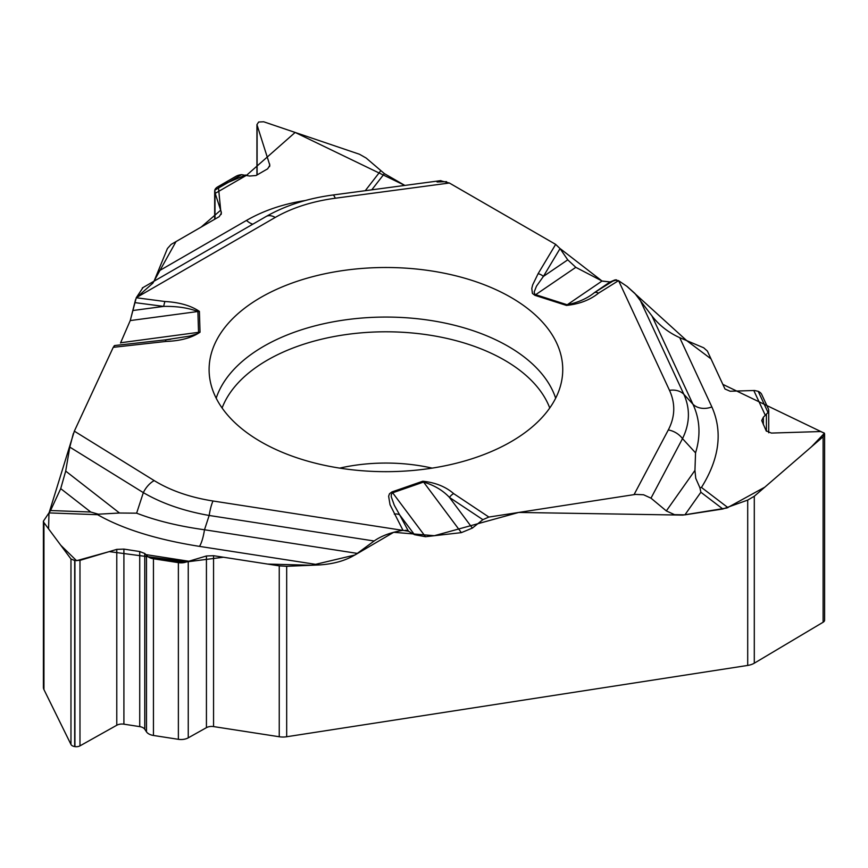 <?xml version="1.0" encoding="UTF-8"?>
<svg xmlns="http://www.w3.org/2000/svg" width="868" height="868" viewBox="0 0 868 868"><rect width="100%" height="100%" fill="white"/><g stroke="black" fill="none" stroke-linecap="round" stroke-linejoin="round"><path stroke-width="1.3" d="M214.678 191.123L214.808 190.157A10.329 5.967 180 0 1 217.705 186.87L235.944 176.334A10.329 5.967 180 0 1 241.64 174.663L249.626 176.041L256.082 175.51L267.659 168.826L269.85 165.3L256.939 124.623L258.664 122.019L263.688 121.78L359.536 154.276L366.177 158.063L384.372 173.611L371.775 189.821M154.037 281.199L167.416 248.541L171.137 244.407L219.224 216.642L221.405 213.116L221.177 211.749L215.177 193.38L246.62 175.227L295.142 132.446L404.824 185.416L384.372 173.611M555.661 244.385L538.106 273.702A8.615 6.64 30.9 0 1 543.379 276.436L567.737 259.836L560.044 248.595L555.661 244.385L449.364 183.018L440.369 180.685M567.737 259.836L575.799 267.333L602.066 281.015L610.128 281.926L614.533 280.082L618.634 280.744L669.499 390.34A18.369 14.485 -24.9 0 1 683.854 394.3C690.342 408.85 689.886 423.627 682.508 438.633L650.989 498.167L666.331 510.926L694.942 470.402L695.756 478.322L699.933 487.794L700.877 492.243L684.906 514.854L722.849 508.984L700.877 492.243M651.976 315.974C659.213 325.326 668.458 332.553 679.72 337.663L711.869 406.929A18.369 14.485 -24.9 0 1 692.924 404.184L651.976 315.974L634.833 293.362L627.217 286.538L618.634 280.744M679.72 337.663L703.677 347.786L707.387 351.073L724.986 389.005L730.151 391.24L754.542 390.491L758.209 391.316A10.329 5.967 180 0 1 761.692 394.419L768.364 408.806A10.329 5.967 180 0 1 768.722 410.347A10.329 5.967 180 0 1 768.028 412.484L763.373 417.204L761.713 420.535L766.205 430.843L771.37 433.078L820.694 431.537L824.35 433.121L824.6 434.087L823.114 436.734L754.292 496.246L754.292 663.195L823.114 622.237L823.114 436.734M754.292 663.195A14.355 8.289 0 0 1 747.706 665.43L286.679 736.748A14.355 8.289 0 0 1 279.246 736.748L213.561 726.581A7.465 4.307 0 0 0 206.432 727.655L188.248 737.843A10.329 5.967 180 0 1 178.374 739.319L153.452 735.467A10.329 5.967 180 0 1 146.486 731.843L144.761 729.239A7.465 4.307 0 0 0 139.726 726.625L123.907 724.172A7.465 4.307 0 0 0 116.779 725.247L79.975 745.862A5.284 3.049 180 0 1 74.93 746.621L74.681 746.578A5.284 3.049 180 0 1 70.97 744.473L43.942 689.583A14.355 8.289 0 0 1 43.4 687.315L43.4 521.201L43.942 522.634L43.942 689.583M747.706 665.43L747.706 500.098L722.849 508.984M684.906 514.854L674.501 514.659L666.331 510.926M472.366 528.091L449.44 497.407C442.854 490.366 434.228 485.255 423.573 482.065L461.353 532.637L472.366 528.091L482.879 519.661L488.868 517.057L635.474 494.413L643.557 494.76L650.989 498.167M461.353 532.637L425.483 536.717L414.47 534.677L408.448 531.216L403.002 530.348L390.036 504.753L388.625 496.203L389.493 493.762L391.891 491.95L422.803 481.219C435.432 482.565 445.718 486.698 453.66 493.621A8.615 5.306 -56.4 0 0 449.44 497.407L482.879 519.661M357.291 553.393C347.406 560.099 334.777 563.95 319.402 564.927L199.423 546.373A18.369 3.884 98.8 0 0 204.49 529.762L357.291 553.393L374.13 540.992C381.377 535.881 390.947 532.344 402.839 530.37L403.002 530.348M319.402 564.927L286.679 566.283L286.679 736.748M824.6 434.195L824.6 620.11A5.284 3.049 180 0 1 823.114 622.237M747.706 500.098L754.292 496.246M43.4 521.169L50.55 510.536L90.749 512.022L60.717 488.63L50.55 510.536M60.717 488.63L65.697 471.096L69.798 447.107L73.324 433.588M114.847 345.54L113.241 347.33L74.333 431.157L48.977 513.183L48.575 528.862L60.76 545.245L76.568 560.706L109.26 551.614L186.935 561.856L223.445 557.234L267.604 564.07L311.699 565.252L354.86 555.032L393.703 532.29L434.336 535.708L518.728 512.446L682.78 515.104L726.917 507.986L764.784 487.176L811.33 446.922L824.426 433.262L722.827 384.361L711 358.864L686.696 340.614L626.663 286.114M120.511 342.99L130.233 320.574L136.298 297.659L275.254 217.434A18.369 10.6 -120 0 0 266.075 216.523L142.276 287.992M143.014 287.568L136.298 297.659M241.64 174.663L214.808 190.157L215.177 193.38M146.486 731.843L146.486 555.303L144.761 553.491L139.726 551.549L123.907 549.097L116.779 549.368L79.975 560.359L74.681 560.511L70.97 558.97L43.942 522.634M188.248 737.843L188.248 561.422L184.765 562.442A10.329 5.967 180 0 1 178.374 562.638L153.452 558.775A10.329 5.967 180 0 1 148.092 556.768L146.486 555.303M279.246 736.748L279.246 565.86L213.561 555.704L206.432 555.976L188.248 561.422M279.246 565.86L286.679 566.283M340.158 270.979A176.822 102.088 180 0 1 562.529 374.64A176.822 102.088 180 0 1 385.924 471.671A176.822 102.088 180 0 1 209.318 374.64A176.822 102.088 180 0 1 340.158 270.979M560.044 248.595L543.379 276.436L536.467 286.19L534.135 292.082L534.851 294.263L535.664 294.686L575.799 267.333M559.958 248.465L602.056 281.026L567.205 304.776C578.24 302.444 587.31 298.397 594.396 292.646L610.128 281.926M538.106 273.702L532.681 284.856L531.791 288.426L532.42 293.438L534.938 295.337A8.615 3.407 -72.3 0 1 535.664 294.686L567.205 304.776A8.615 3.407 107.7 0 0 566.479 305.428C579.412 304.05 590.099 299.959 598.529 293.145A8.615 5.165 58 0 0 594.396 292.646L614.446 280.136A8.615 5.165 58 0 1 616.681 279.941L610.117 281.937M422.803 481.219A8.615 3.624 -109.1 0 1 423.573 482.065L392.661 492.796L425.483 536.717M711.869 406.929C722.881 431.808 719.409 458.651 701.463 487.447L699.933 487.794M669.499 390.34C675.543 403.609 675.141 416.803 668.306 429.942A18.369 14.344 27.9 0 1 682.508 438.633L695.55 452.857L694.942 470.402M695.55 452.857C700.867 435.595 699.988 419.374 692.924 404.184L683.854 394.3L639.651 299.059M158.649 271.131L246.479 220.429A18.369 10.6 -120 0 0 252.794 224.194M200.031 332.216L199.401 311.395A8.615 7.031 -1.7 0 0 197.904 311.514L198.533 332.336A8.615 7.031 178.3 0 1 200.031 332.216C191.709 337.858 180.36 340.929 166.005 341.439A8.615 1.335 -96.4 0 0 165.05 339.909L189.886 336.068L197.003 333.876L198.533 332.336L120.619 342.762L130.233 320.574L197.904 311.514C188.193 307.847 176.801 306.144 163.716 306.393L133.184 310.473M199.401 311.395C190.873 305.612 179.394 302.314 164.953 301.511A8.615 1.552 -82.5 0 0 163.716 306.393L134.909 302.617A8.615 1.552 -82.5 0 1 135.582 299.525L130.319 320.357M275.254 217.434C292.136 207.778 312.144 201.376 335.265 198.229A18.369 3.374 -97.6 0 0 332.835 195.018L440.911 180.609M165.159 339.93L170.714 339.236M114.641 345.54L165.05 339.909A8.615 1.335 -96.4 0 0 164.953 339.952M74.333 431.157L154.2 480.601C170.486 490.594 190.092 497.386 213.018 500.999A18.369 3.884 98.8 0 0 209.166 515.473C183.658 510.992 161.708 503.375 143.339 492.633L69.798 447.107M391.891 491.95A8.615 3.624 -109.1 0 1 392.661 492.796L391.305 494.337L391.229 496.659L394.289 505.219L399.66 514.865L414.47 534.677M394.289 514.116A8.615 6.716 151.8 0 1 399.66 514.865L408.416 531.151A8.615 6.716 151.8 0 0 405.508 530.283M374.13 540.992L209.166 515.473L204.49 529.762C178.678 526.192 156.056 520.67 136.623 513.172L119.524 513.021L98.323 514.192L90.749 512.022M199.423 546.373C156.739 539.592 122.811 529.035 97.628 514.702L98.323 514.192M154.2 480.601A18.369 10.969 121.8 0 0 143.339 492.633L136.623 513.172M74.268 431.32L113.296 347.222M113.99 346.039L114.815 345.54M136.167 297.93L152.887 283.131L176.02 241.586L201.116 227.09L220.689 210.208L218.356 186.49L245.72 175M437.071 181.976L446.597 181.662M449.168 182.898L555.791 244.461M602.316 281.145L610.052 281.959M618.298 280.548L619.036 280.972M339.692 468.123A126.283 72.912 180 0 1 353.243 465.541A126.283 72.912 180 0 1 432.156 468.123M763.373 424.756L763.373 417.204M766.411 431.212L766.411 414.253M257.102 174.924L257.102 125.589M269.623 166.602L269.623 163.933M214.993 219.083L214.993 192.815M221.177 214.418L221.177 211.749M74.681 746.578L74.681 560.511M70.97 744.473L70.97 558.97M74.93 746.621L74.93 560.554M79.975 745.862L79.975 560.359M116.779 725.247L116.779 549.368M123.907 724.172L123.907 549.097M139.726 726.625L139.726 551.549M144.761 729.239L144.761 553.491M153.452 735.467L153.452 558.775M178.374 739.319L178.374 562.638M206.432 727.655L206.432 555.976M213.561 726.581L213.561 555.704M701.463 487.447L727.948 507.628M765.305 415.295L753.793 390.502M216.186 398.195A172.775 99.755 180 0 1 341.211 320.466A172.775 99.755 180 0 1 555.661 398.195M222.099 407.993A167.665 96.804 180 0 1 342.524 335.091A167.665 96.804 180 0 1 549.748 407.993M598.529 293.145L618.515 280.668M668.306 429.942L634.063 494.597M488.868 517.057L453.66 493.621M758.209 391.316L768.028 412.484M534.938 295.337L566.479 305.428M335.265 198.229L449.364 183.018M164.953 301.511L136.254 297.757M166.005 341.439L113.241 347.33M213.018 500.999L402.839 530.37M365.254 190.7L380.64 170.887M246.479 220.429C263.742 210.523 283.38 203.882 305.395 200.508M65.697 471.096L119.524 513.021M97.628 514.702L49.183 512.912M184.765 562.442L148.092 556.768M145.857 554.598L188.801 561.238M768.722 410.347L768.722 432.763M256.939 124.71L256.939 175.011M214.678 191.188L214.678 219.268M332.835 195.018C307.532 198.414 285.279 205.586 266.075 216.523"/></g></svg>
